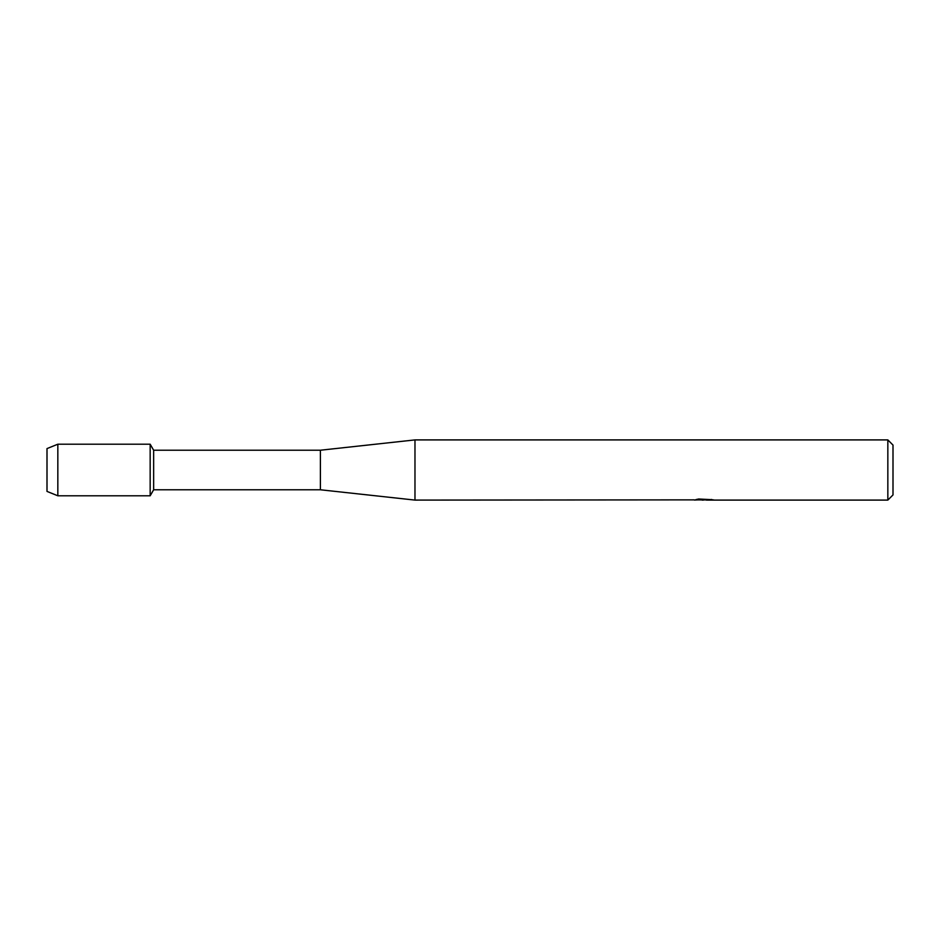 <?xml version="1.0" encoding="UTF-8"?>
<svg xmlns="http://www.w3.org/2000/svg" width="940" height="940" viewBox="0 0 940 940"><rect width="100%" height="100%" fill="white"/><g stroke="black" fill="none" stroke-linecap="round" stroke-linejoin="round"><path stroke-width="1.41" d="M694.402 499.869L414.975 500.092L320.399 489.775L153.643 489.775L150.165 495.791L57.834 495.791L47 491.409L47 448.591L57.834 444.209L150.165 444.209L153.643 450.225L320.399 450.225L414.975 439.908L887.842 439.908L893 445.066L893 494.934L887.842 500.092L706.293 500.092L711.58 499.481M153.643 489.775L153.643 450.225M150.165 495.791L150.165 444.209L150.165 495.791M320.399 489.775L320.399 450.225M414.975 500.092L414.975 439.908M704.671 499.916L700.559 499.916M703.425 500.092L702.145 500.092M887.842 500.092L887.842 439.908M694.402 500.045L704.507 499.634L695.847 499.634L698.667 498.999L712.45 499.704M713.577 499.822C704.553 499.88 704.553 499.939 713.577 500.021M698.62 499.916L703.849 499.892M706.293 499.916L703.755 499.916M696.528 499.457L704.507 499.634M57.834 495.791L57.834 444.209M47 491.409L47 448.591"/></g></svg>
